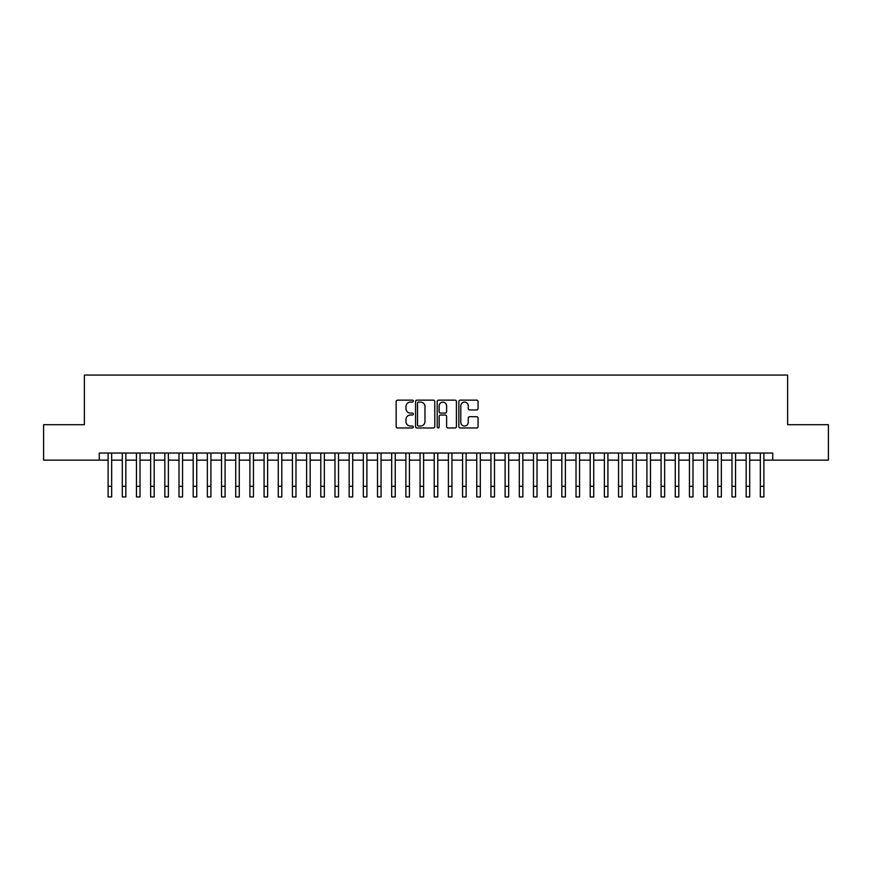 <?xml version="1.0" encoding="UTF-8"?>
<svg xmlns="http://www.w3.org/2000/svg" width="872" height="872" viewBox="0 0 872 872"><rect width="100%" height="100%" fill="white"/><g stroke="black" fill="none" stroke-linecap="round" stroke-linejoin="round"><path stroke-width="1.31" d="M413.317 401.12A0.97 0.97 0 0 0 412.336 400.139L397.556 400.139A1.395 1.395 0 0 0 396.161 401.534L396.161 426.582A1.395 1.395 0 0 0 397.556 427.978L412.336 427.978A0.97 0.97 0 0 0 413.317 426.997A0.97 0.97 0 0 0 412.336 426.027L410.429 426.027A4.458 4.458 0 0 1 405.971 421.568L405.971 419.487A4.458 4.458 0 0 1 410.429 415.028L412.336 415.028A0.97 0.97 0 0 0 413.317 414.058A0.97 0.97 0 0 0 412.336 413.088L410.429 413.088A4.458 4.458 0 0 1 405.971 408.63L405.971 406.548A4.458 4.458 0 0 1 410.429 402.09L412.336 402.09A0.97 0.97 0 0 0 413.317 401.12M476.679 409.949A1.395 1.395 0 0 0 478.063 408.565L478.063 401.534A1.395 1.395 0 0 0 476.679 400.139L460.253 400.139A1.395 1.395 0 0 0 458.857 401.534L458.857 426.582A1.395 1.395 0 0 0 460.253 427.978L476.679 427.978A1.395 1.395 0 0 0 478.063 426.582L478.063 418.091A1.395 1.395 0 0 0 476.679 416.707L469.648 416.707A1.395 1.395 0 0 0 468.253 418.091L468.253 422.31A3.728 3.728 0 0 1 464.536 426.027A3.728 3.728 0 0 1 460.808 422.31L460.808 405.807A3.728 3.728 0 0 1 464.536 402.09A3.728 3.728 0 0 1 468.253 405.807L468.253 408.565A1.395 1.395 0 0 0 469.648 409.949L476.679 409.949M99.255 460.144L43.6 460.144L43.6 424.697L84.366 424.697L84.366 375.069L787.634 375.069L787.634 424.697L828.4 424.697L828.4 460.144L772.745 460.144L772.745 453.048L99.255 453.048L99.255 460.144L108.117 460.144M434.779 401.534A1.395 1.395 0 0 0 433.395 400.139L416.969 400.139A1.395 1.395 0 0 0 415.573 401.534L415.573 426.582A1.395 1.395 0 0 0 416.969 427.978L433.395 427.978A1.395 1.395 0 0 0 434.779 426.582L434.779 401.534M438.605 400.139L455.031 400.139A1.395 1.395 0 0 1 456.427 401.534L456.427 426.582A1.395 1.395 0 0 1 455.031 427.978L448.001 427.978A1.395 1.395 0 0 1 446.617 426.582L446.617 416.424A1.395 1.395 0 0 0 445.221 415.028L440.556 415.028A1.395 1.395 0 0 0 439.161 416.424L439.161 426.997A0.97 0.97 0 0 1 438.191 427.978A0.97 0.97 0 0 1 437.221 426.997L437.221 401.534A1.395 1.395 0 0 1 438.605 400.139M111.66 460.144L122.298 460.144M125.841 460.144L136.468 460.144M140.021 460.144L150.649 460.144M154.191 460.144L164.83 460.144M168.372 460.144L179.011 460.144M182.553 460.144L193.192 460.144M196.734 460.144L207.362 460.144M210.915 460.144L221.543 460.144M225.085 460.144L235.723 460.144M239.266 460.144L249.904 460.144M253.447 460.144L264.085 460.144M267.628 460.144L278.255 460.144M281.809 460.144L292.436 460.144M295.979 460.144L306.617 460.144M310.16 460.144L320.798 460.144M324.34 460.144L334.979 460.144M338.521 460.144L349.16 460.144M352.702 460.144L363.33 460.144M366.883 460.144L377.511 460.144M381.053 460.144L391.692 460.144M395.234 460.144L405.872 460.144M409.415 460.144L420.053 460.144M423.596 460.144L434.223 460.144M437.777 460.144L448.404 460.144M451.947 460.144L462.585 460.144M466.128 460.144L476.766 460.144M480.309 460.144L490.947 460.144M494.489 460.144L505.117 460.144M508.67 460.144L519.298 460.144M522.84 460.144L533.479 460.144M537.021 460.144L547.66 460.144M551.202 460.144L561.841 460.144M565.383 460.144L576.021 460.144M579.564 460.144L590.191 460.144M593.745 460.144L604.372 460.144M607.915 460.144L618.553 460.144M622.096 460.144L632.734 460.144M636.277 460.144L646.915 460.144M650.458 460.144L661.085 460.144M664.638 460.144L675.266 460.144M678.808 460.144L689.447 460.144M692.989 460.144L703.628 460.144M707.17 460.144L717.809 460.144M721.351 460.144L731.979 460.144M735.532 460.144L746.159 460.144M749.702 460.144L760.34 460.144M763.883 460.144L772.745 460.144M418.495 402.09A0.97 0.97 0 0 0 417.525 403.06L417.525 425.056A0.97 0.97 0 0 0 418.495 426.027L420.522 426.027A4.458 4.458 0 0 0 424.969 421.568L424.969 406.548A4.458 4.458 0 0 0 420.522 402.09L418.495 402.09M446.617 405.883A3.728 3.728 0 0 0 442.889 402.156A3.728 3.728 0 0 0 439.161 405.883L439.161 411.693A1.395 1.395 0 0 0 440.556 413.088L445.221 413.088A1.395 1.395 0 0 0 446.617 411.693L446.617 405.883M108.117 486.303L111.66 486.303L111.66 496.931L108.117 496.931L108.117 453.048M111.66 486.303L111.66 453.048M122.298 486.303L125.841 486.303L125.841 496.931L122.298 496.931L122.298 453.048M125.841 486.303L125.841 453.048M136.468 486.303L140.021 486.303L140.021 496.931L136.468 496.931L136.468 453.048M140.021 486.303L140.021 453.048M150.649 486.303L154.191 486.303L154.191 496.931L150.649 496.931L150.649 453.048M154.191 486.303L154.191 453.048M164.83 486.303L168.372 486.303L168.372 496.931L164.83 496.931L164.83 453.048M168.372 486.303L168.372 453.048M179.011 486.303L182.553 486.303L182.553 496.931L179.011 496.931L179.011 453.048M182.553 486.303L182.553 453.048M193.192 486.303L196.734 486.303L196.734 496.931L193.192 496.931L193.192 453.048M196.734 486.303L196.734 453.048M207.362 486.303L210.915 486.303L210.915 496.931L207.362 496.931L207.362 453.048M210.915 486.303L210.915 453.048M221.543 486.303L225.085 486.303L225.085 496.931L221.543 496.931L221.543 453.048M225.085 486.303L225.085 453.048M235.723 486.303L239.266 486.303L239.266 496.931L235.723 496.931L235.723 453.048M239.266 486.303L239.266 453.048M249.904 486.303L253.447 486.303L253.447 496.931L249.904 496.931L249.904 453.048M253.447 486.303L253.447 453.048M264.085 486.303L267.628 486.303L267.628 496.931L264.085 496.931L264.085 453.048M267.628 486.303L267.628 453.048M278.255 486.303L281.809 486.303L281.809 496.931L278.255 496.931L278.255 453.048M281.809 486.303L281.809 453.048M292.436 486.303L295.979 486.303L295.979 496.931L292.436 496.931L292.436 453.048M295.979 486.303L295.979 453.048M306.617 486.303L310.16 486.303L310.16 496.931L306.617 496.931L306.617 453.048M310.16 486.303L310.16 453.048M320.798 486.303L324.34 486.303L324.34 496.931L320.798 496.931L320.798 453.048M324.34 486.303L324.34 453.048M334.979 486.303L338.521 486.303L338.521 496.931L334.979 496.931L334.979 453.048M338.521 486.303L338.521 453.048M349.16 486.303L352.702 486.303L352.702 496.931L349.16 496.931L349.16 453.048M352.702 486.303L352.702 453.048M363.33 486.303L366.883 486.303L366.883 496.931L363.33 496.931L363.33 453.048M366.883 486.303L366.883 453.048M377.511 486.303L381.053 486.303L381.053 496.931L377.511 496.931L377.511 453.048M381.053 486.303L381.053 453.048M391.692 486.303L395.234 486.303L395.234 496.931L391.692 496.931L391.692 453.048M395.234 486.303L395.234 453.048M405.872 486.303L409.415 486.303L409.415 496.931L405.872 496.931L405.872 453.048M409.415 486.303L409.415 453.048M420.053 486.303L423.596 486.303L423.596 496.931L420.053 496.931L420.053 453.048M423.596 486.303L423.596 453.048M434.223 486.303L437.777 486.303L437.777 496.931L434.223 496.931L434.223 453.048M437.777 486.303L437.777 453.048M448.404 486.303L451.947 486.303L451.947 496.931L448.404 496.931L448.404 453.048M451.947 486.303L451.947 453.048M462.585 486.303L466.128 486.303L466.128 496.931L462.585 496.931L462.585 453.048M466.128 486.303L466.128 453.048M476.766 486.303L480.309 486.303L480.309 496.931L476.766 496.931L476.766 453.048M480.309 486.303L480.309 453.048M490.947 486.303L494.489 486.303L494.489 496.931L490.947 496.931L490.947 453.048M494.489 486.303L494.489 453.048M505.117 486.303L508.67 486.303L508.67 496.931L505.117 496.931L505.117 453.048M508.67 486.303L508.67 453.048M519.298 486.303L522.84 486.303L522.84 496.931L519.298 496.931L519.298 453.048M522.84 486.303L522.84 453.048M533.479 486.303L537.021 486.303L537.021 496.931L533.479 496.931L533.479 453.048M537.021 486.303L537.021 453.048M547.66 486.303L551.202 486.303L551.202 496.931L547.66 496.931L547.66 453.048M551.202 486.303L551.202 453.048M561.841 486.303L565.383 486.303L565.383 496.931L561.841 496.931L561.841 453.048M565.383 486.303L565.383 453.048M576.021 486.303L579.564 486.303L579.564 496.931L576.021 496.931L576.021 453.048M579.564 486.303L579.564 453.048M590.191 486.303L593.745 486.303L593.745 496.931L590.191 496.931L590.191 453.048M593.745 486.303L593.745 453.048M604.372 486.303L607.915 486.303L607.915 496.931L604.372 496.931L604.372 453.048M607.915 486.303L607.915 453.048M618.553 486.303L622.096 486.303L622.096 496.931L618.553 496.931L618.553 453.048M622.096 486.303L622.096 453.048M632.734 486.303L636.277 486.303L636.277 496.931L632.734 496.931L632.734 453.048M636.277 486.303L636.277 453.048M646.915 486.303L650.458 486.303L650.458 496.931L646.915 496.931L646.915 453.048M650.458 486.303L650.458 453.048M661.085 486.303L664.638 486.303L664.638 496.931L661.085 496.931L661.085 453.048M664.638 486.303L664.638 453.048M675.266 486.303L678.808 486.303L678.808 496.931L675.266 496.931L675.266 453.048M678.808 486.303L678.808 453.048M689.447 486.303L692.989 486.303L692.989 496.931L689.447 496.931L689.447 453.048M692.989 486.303L692.989 453.048M703.628 486.303L707.17 486.303L707.17 496.931L703.628 496.931L703.628 453.048M707.17 486.303L707.17 453.048M717.809 486.303L721.351 486.303L721.351 496.931L717.809 496.931L717.809 453.048M721.351 486.303L721.351 453.048M731.979 486.303L735.532 486.303L735.532 496.931L731.979 496.931L731.979 453.048M735.532 486.303L735.532 453.048M746.159 486.303L749.702 486.303L749.702 496.931L746.159 496.931L746.159 453.048M749.702 486.303L749.702 453.048M760.34 486.303L763.883 486.303L763.883 496.931L760.34 496.931L760.34 453.048M763.883 486.303L763.883 453.048"/></g></svg>
